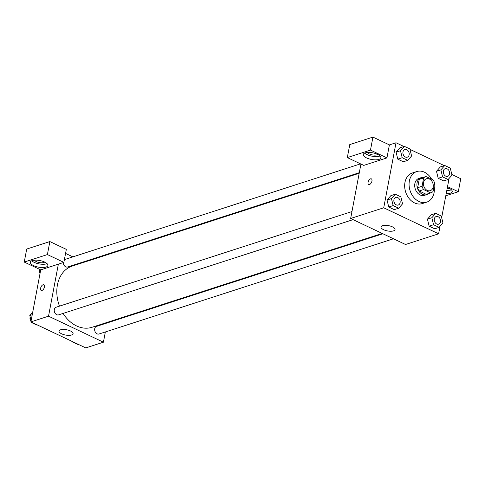 <?xml version="1.0" encoding="UTF-8"?>
<svg xmlns="http://www.w3.org/2000/svg" width="485" height="485" viewBox="0 0 485 485"><rect width="100%" height="100%" fill="white"/><g stroke="black" fill="none" stroke-linecap="round" stroke-linejoin="round"><path stroke-width="0.73" d="M423.538 182.439A6.256 4.759 -107.9 0 1 426.412 178.765A6.256 4.759 -107.9 0 1 432.869 183.251A6.256 4.759 -107.9 0 1 430.262 190.666A6.256 4.759 -107.9 0 1 425.187 188.738A6.256 4.759 -107.9 0 1 423.538 182.439M423.587 189.55L430.632 192.891A8.494 6.463 -107.9 0 0 430.953 192.8A8.494 6.463 -107.9 0 0 433.038 191.49L434.615 183.148A8.494 6.463 -107.9 0 0 433.087 179.88L426.048 176.546A8.494 6.463 -107.9 0 0 425.727 176.637A8.494 6.463 -107.9 0 0 423.635 177.946L422.059 186.288A8.494 6.463 -107.9 0 0 423.587 189.55L419.179 190.975L426.218 194.315L430.632 192.891M423.635 177.946L419.228 179.371L417.652 187.713L422.059 186.288M419.228 179.371A8.494 6.463 -107.9 0 1 421.313 178.062L425.727 176.637M430.953 192.8L426.539 194.224A8.494 6.463 -107.9 0 1 426.218 194.315M419.179 190.975A8.494 6.463 -107.9 0 1 417.652 187.713M423.326 177.413A8.936 6.802 72.1 0 0 421.18 177.643A8.936 6.802 72.1 0 0 417.458 188.235A8.936 6.802 72.1 0 0 426.679 194.643A8.936 6.802 72.1 0 0 428.552 193.57M426.679 194.643L424.472 195.358A8.936 6.802 -107.9 0 1 417.221 192.6A8.936 6.802 -107.9 0 1 414.863 183.603A8.936 6.802 -107.9 0 1 418.973 178.353L421.18 177.643M434.081 185.967A16.084 12.24 -107.9 0 1 426.673 202.16A16.084 12.24 -107.9 0 1 413.62 197.195A16.084 12.24 -107.9 0 1 409.37 181.002A16.084 12.24 -107.9 0 1 416.773 171.557A16.084 12.24 -107.9 0 1 431.668 179.208M426.673 202.16L422.259 203.585A16.084 12.24 -107.9 0 1 409.213 198.626A16.084 12.24 -107.9 0 1 404.963 182.427A16.084 12.24 -107.9 0 1 412.365 172.981L416.773 171.557M450.704 169.823L450.898 168.78L450.389 168.537M444.29 165.646L409.995 149.386M403.89 146.494L396.015 142.76L383.726 207.786L438.61 233.806L440.028 226.307M441.659 217.68L449.074 178.444M404.351 146.349L399.937 147.773L396.087 152.151L397.785 159.153L403.332 161.784L407.746 160.359L411.589 155.982L409.892 148.98L404.351 146.349L400.501 150.726L402.198 157.728L407.746 160.359M444.745 165.494L440.338 166.925L436.488 171.296L438.185 178.304L443.733 180.929L448.14 179.505L451.99 175.127L450.292 168.125L444.745 165.494L440.895 169.871L442.593 176.879L448.14 179.505M435.7 213.358L431.292 214.782L427.443 219.159L429.14 226.162L434.687 228.793L439.095 227.368L442.944 222.991L441.247 215.983L435.7 213.358L431.856 217.735L433.554 224.737L439.095 227.368M395.305 194.206L390.892 195.637L387.048 200.008L388.746 207.016L394.287 209.641L398.7 208.217L402.55 203.839L400.853 196.837L395.305 194.206L391.456 198.583L393.153 205.585L398.7 208.217M360.931 164.045L350.649 218.486L405.533 244.501L438.61 233.806M447.358 187.525A8.936 3.377 10.7 0 1 448.958 188.18A8.936 3.377 10.7 0 1 452.22 191.623A8.936 3.377 10.7 0 1 446.2 193.66M447.528 186.628L458.295 191.727L445.8 195.77M446.812 190.411A8.936 3.377 -169.3 0 0 451.402 189.787M449.025 188.216A5.359 2.025 10.7 0 1 448.176 188.665A5.359 2.025 10.7 0 1 447.103 188.883M458.295 191.727L460.75 178.722L451.838 174.497M392.426 226.859A7.148 2.698 10.7 0 1 395.039 229.611A7.148 2.698 10.7 0 1 387.515 230.939A7.148 2.698 10.7 0 1 380.992 226.956A7.148 2.698 10.7 0 1 385.199 225.319A7.148 2.698 10.7 0 1 392.426 226.859M350.649 218.486L383.726 207.786M371.364 178.868A3.128 1.649 -64.6 0 0 370.558 178.85A3.128 1.649 115.4 0 1 371.358 178.868A3.128 1.649 115.4 0 1 371.51 182.396A3.128 1.649 115.4 0 1 368.685 184.518A3.128 1.649 115.4 0 1 368.267 181.651A3.128 1.649 115.4 0 1 370.558 178.85A3.128 1.649 -64.6 0 0 368.267 181.651A3.128 1.649 -64.6 0 0 368.685 184.518M386.939 157.904L370.473 150.101L347.321 157.589L363.786 165.391L386.939 157.904L389.394 144.9L396.015 142.76M377.603 154.357A8.936 3.377 10.7 0 1 380.87 157.801A8.936 3.377 10.7 0 1 371.462 159.462A8.936 3.377 10.7 0 1 363.313 154.485A8.936 3.377 10.7 0 1 368.57 152.435A8.936 3.377 10.7 0 1 377.603 154.357M364.744 153.072A8.936 3.377 -169.3 0 0 372.08 156.206A8.936 3.377 -169.3 0 0 380.052 155.964M377.669 154.394A5.359 2.025 10.7 0 1 376.821 154.842A5.359 2.025 10.7 0 1 371.468 154.691A5.359 2.025 10.7 0 1 367.533 152.478M347.321 157.589L349.776 144.585L372.929 137.097L370.473 150.101M389.394 144.9L372.929 137.097M59.491 306.132A32.162 24.48 -107.9 0 1 57.418 284.968A32.162 24.48 -107.9 0 1 72.216 266.077L359.191 173.272M382.198 233.443L92.011 327.284A32.162 24.48 -107.9 0 1 63.092 313.413M351.952 211.557L56.157 307.211A4.019 3.055 72.1 0 0 54.484 311.976A4.019 3.055 72.1 0 0 58.63 314.856L353.08 219.638M64.353 259.839A4.019 3.055 -107.9 0 1 65.202 259.354L360.531 163.851M359.3 172.69L67.676 266.999A4.019 3.055 -107.9 0 1 63.28 262.573M393.474 238.784L99.031 334.001A4.019 3.055 -107.9 0 1 95.769 332.765A4.019 3.055 -107.9 0 1 94.708 328.721A4.019 3.055 -107.9 0 1 96.557 326.363L382.889 233.77M65.566 253.406L72.871 256.868M83.462 261.888L84.147 262.215M58.358 264.161L63.868 262.379L47.403 254.57L24.25 262.064L40.716 269.866L58.358 264.161L48.53 316.184L103.414 342.198L105.348 331.958M107.052 322.968L107.161 322.386M47.403 254.57L49.864 241.566L26.705 249.054L24.25 262.064M49.864 241.566L66.33 249.375L63.868 262.379M44.681 262.076A5.359 2.025 10.7 0 1 39.34 262.561A5.359 2.025 10.7 0 1 34.544 260.16M31.755 260.754A8.936 3.377 -169.3 0 0 39.085 263.888A8.936 3.377 -169.3 0 0 47.057 263.646M44.614 262.039A8.936 3.377 10.7 0 1 47.876 265.483A8.936 3.377 10.7 0 1 38.473 267.144A8.936 3.377 10.7 0 1 30.319 262.167A8.936 3.377 10.7 0 1 35.581 260.118A8.936 3.377 10.7 0 1 44.614 262.039M40.716 269.866L30.888 321.888L85.772 347.903L103.414 342.198M71.537 335.002A7.148 2.698 10.7 0 1 63.474 334.535A7.148 2.698 10.7 0 1 59.024 331.073A7.148 2.698 10.7 0 1 66.548 329.745A7.148 2.698 10.7 0 1 73.071 333.728A7.148 2.698 10.7 0 1 71.537 335.002M30.888 321.888L48.53 316.184M43.886 284.768A3.128 1.649 -64.6 0 0 43.08 284.75A3.128 1.649 115.4 0 1 43.88 284.768A3.128 1.649 115.4 0 1 44.032 288.296A3.128 1.649 115.4 0 1 41.207 290.418A3.128 1.649 115.4 0 1 40.788 287.55A3.128 1.649 115.4 0 1 43.08 284.743A3.128 1.649 -64.6 0 0 40.788 287.55A3.128 1.649 -64.6 0 0 41.207 290.418M31.398 322.131L31.495 322.543L37.042 325.168L37.497 325.023M32.713 312.219L29.797 315.535L31.082 320.846M29.797 315.535L32.234 314.747M31.495 322.543L31.949 322.392M30.998 321.306A4.019 3.055 -107.9 0 1 30.052 317.414A4.019 3.055 -107.9 0 1 30.155 317.002M71.792 341.276L71.895 341.689L77.436 344.32L77.897 344.168M71.895 341.689L72.35 341.543M40.037 273.449A4.019 3.055 -107.9 0 1 39.097 269.557A4.019 3.055 -107.9 0 1 39.194 269.145L40.128 272.982M393.917 199.747A4.019 3.055 -107.9 0 1 395.766 197.389A4.019 3.055 -107.9 0 1 395.778 197.389A4.019 3.055 -107.9 0 1 399.931 200.269A4.019 3.055 -107.9 0 1 398.258 205.028A4.019 3.055 -107.9 0 1 398.24 205.034A4.019 3.055 -107.9 0 1 394.978 203.797A4.019 3.055 -107.9 0 1 393.917 199.747M390.892 195.637L387.048 200.008L391.456 198.583M387.048 200.008L388.746 207.016L393.153 205.585M388.746 207.016L394.287 209.641M398.24 205.034L398.258 205.028A4.019 3.055 -107.9 0 1 394.996 203.791A4.019 3.055 -107.9 0 1 393.935 199.747A4.019 3.055 -107.9 0 1 395.784 197.383L395.766 197.389M434.317 218.899A4.019 3.055 -107.9 0 1 436.167 216.54A4.019 3.055 -107.9 0 1 436.173 216.534A4.019 3.055 -107.9 0 1 440.325 219.414A4.019 3.055 -107.9 0 1 438.652 224.179A4.019 3.055 -107.9 0 1 438.634 224.185A4.019 3.055 -107.9 0 1 435.378 222.942A4.019 3.055 -107.9 0 1 434.317 218.899M431.292 214.782L427.443 219.159L431.856 217.735M427.443 219.159L429.14 226.162L433.554 224.737M429.14 226.162L434.687 228.793M438.634 224.185L438.652 224.179A4.019 3.055 -107.9 0 1 435.397 222.936A4.019 3.055 -107.9 0 1 434.336 218.893A4.019 3.055 -107.9 0 1 436.179 216.534L436.167 216.54M407.297 157.17L407.285 157.176A4.019 3.055 -107.9 0 1 407.285 157.176A4.019 3.055 -107.9 0 1 404.023 155.934A4.019 3.055 -107.9 0 1 402.962 151.89A4.019 3.055 -107.9 0 1 404.811 149.532A4.019 3.055 -107.9 0 1 404.817 149.525A4.019 3.055 -107.9 0 1 408.97 152.405A4.019 3.055 -107.9 0 1 407.297 157.17A4.019 3.055 -107.9 0 1 404.041 155.927A4.019 3.055 -107.9 0 1 402.98 151.884A4.019 3.055 -107.9 0 1 404.829 149.525L404.829 149.525M399.937 147.773L396.087 152.151L400.501 150.726M396.087 152.151L397.785 159.153L402.198 157.728M397.785 159.153L403.332 161.784M447.679 176.322L447.697 176.316A4.019 3.055 -107.9 0 1 444.436 175.079A4.019 3.055 -107.9 0 1 443.375 171.035A4.019 3.055 -107.9 0 1 445.224 168.671A4.019 3.055 -107.9 0 1 449.371 171.557A4.019 3.055 -107.9 0 1 447.697 176.316A4.019 3.055 -107.9 0 1 447.679 176.322A4.019 3.055 -107.9 0 1 444.418 175.085A4.019 3.055 -107.9 0 1 443.357 171.041A4.019 3.055 -107.9 0 1 445.206 168.677A4.019 3.055 -107.9 0 1 445.218 168.677M440.338 166.925L436.488 171.296L440.895 169.871M436.488 171.296L438.185 178.304L442.593 176.879M438.185 178.304L443.733 180.929"/></g></svg>
